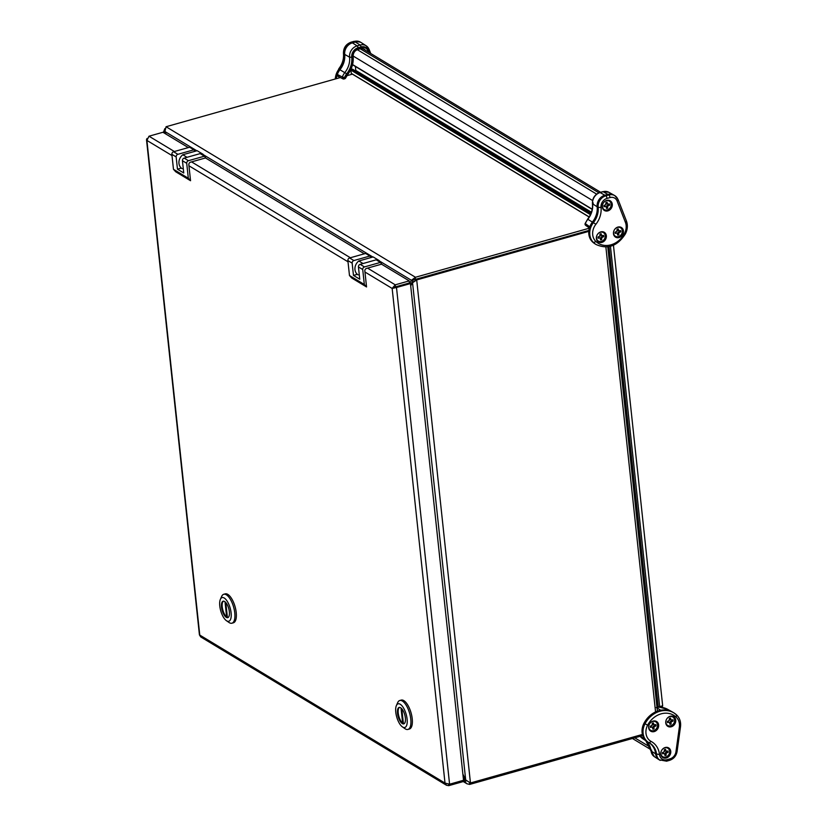 <?xml version="1.0" encoding="UTF-8"?>
<svg xmlns="http://www.w3.org/2000/svg" width="827" height="827" viewBox="0 0 827 827"><rect width="100%" height="100%" fill="white"/><g stroke="black" fill="none" stroke-linecap="round" stroke-linejoin="round"><path stroke-width="1.24" d="M656.927 706.827L658.168 706.475L659.491 707.219L659.657 706.63L610.46 246.322M659.657 706.63L662.665 705.782L613.448 245.257M662.665 705.782L659.605 707.116M658.261 706.537L656.948 706.961M203.215 155.445L203.091 154.287L201.881 154.628M203.091 154.287L197.157 150.71L182.808 154.752A8.621 7.267 121.1 0 0 182.126 168.656M182.808 154.752L187.036 157.306M194.986 151.32L193.88 149.811L177.877 154.318A2.212 1.861 121.1 0 0 176.151 156.923L177.464 169.184L183.749 172.977L182.436 160.717A2.212 1.861 -58.9 0 1 184.163 158.112L200.165 153.605L204.445 156.179L205.696 157.895L190.572 162.164A2.212 1.871 121.1 0 0 188.835 164.769L190.541 180.72L188.318 178.26L186.716 163.301A2.212 1.861 -58.9 0 1 188.453 160.696L204.445 156.179M181.34 168.088L177.464 169.184M190.541 180.72L175.696 171.758L173.474 169.297L171.871 154.339A2.212 1.861 -58.9 0 1 173.598 151.734L189.6 147.227L193.88 149.811M188.318 178.26L173.474 169.297M589.186 216.963L351.31 73.479L350.865 70.068L352.757 69.478M354.742 70.522L355.538 70.295L591.295 212.591M591.429 212.219L355.538 70.295M355.744 69.975L355.372 66.46M379.221 261.663L379.097 260.515L377.887 260.856M379.097 260.515L373.163 256.939L358.815 260.981A8.621 7.267 121.1 0 0 358.132 274.884M358.815 260.981L363.043 263.534M370.992 257.548L369.886 256.029L353.884 260.546A2.212 1.861 121.1 0 0 352.157 263.151L353.47 275.412L359.755 279.206L358.442 266.945A2.212 1.861 -58.9 0 1 360.179 264.34L376.171 259.823L380.451 262.407L381.702 264.123L366.578 268.393A2.212 1.871 121.1 0 0 364.841 270.998L366.547 286.948L364.325 284.488L362.722 269.519A2.212 1.861 -58.9 0 1 364.459 266.925L380.451 262.407M357.347 274.316L353.47 275.412M366.547 286.948L351.702 277.986L349.48 275.525L347.878 260.567A2.212 1.861 -58.9 0 1 349.604 257.962L365.606 253.455L369.886 256.029M364.325 284.488L349.48 275.525M225.802 602.573L227.384 617.335A8.539 3.411 74.2 0 1 226.629 616.88L225.016 601.798M227.311 616.684L226.629 616.88M224.593 601.498A8.539 3.411 74.2 0 1 229.12 610.161A8.539 3.411 74.2 0 1 227.756 617.645A8.539 3.411 74.2 0 1 222.153 610.347A8.539 3.411 74.2 0 1 223.125 601.208A8.539 3.411 74.2 0 1 224.593 601.498M228.107 617.49A8.539 3.411 74.2 0 1 222.876 610.15A8.539 3.411 74.2 0 1 223.497 601.157M226.391 620.663L229.007 622.473A15.031 6.006 -105.8 0 0 231.932 623.207A15.031 6.006 -105.8 0 0 234.33 610.037A15.031 6.006 -105.8 0 0 226.36 594.799A15.031 6.006 -105.8 0 0 223.766 594.272A15.031 6.006 -105.8 0 0 221.657 596.432L220.375 599.348A12.302 4.91 -105.8 0 0 220.716 610.76A12.302 4.91 -105.8 0 0 226.391 620.663A12.302 4.91 -105.8 0 0 231.126 613.107A12.302 4.91 -105.8 0 0 224.22 598.014A12.302 4.91 -105.8 0 0 220.375 599.348M231.932 623.207L233.379 622.803A15.031 6.006 -105.8 0 0 235.778 609.633A15.031 6.006 -105.8 0 0 227.807 594.386A15.031 6.006 -105.8 0 0 225.213 593.869L223.766 594.272M401.808 708.801L403.39 723.563A8.539 3.411 74.2 0 1 402.635 723.108L401.023 708.026M403.318 722.912L402.635 723.108M400.599 707.726A8.539 3.411 74.2 0 1 405.127 716.389A8.539 3.411 74.2 0 1 403.762 723.873A8.539 3.411 74.2 0 1 398.159 716.575A8.539 3.411 74.2 0 1 399.131 707.436A8.539 3.411 74.2 0 1 400.599 707.726M404.114 723.718A8.539 3.411 74.2 0 1 398.883 716.368A8.539 3.411 74.2 0 1 399.503 707.374M402.398 726.881L405.013 728.701A15.031 6.006 -105.8 0 0 407.938 729.435A15.031 6.006 -105.8 0 0 410.337 716.265A15.031 6.006 -105.8 0 0 402.367 701.027A15.031 6.006 -105.8 0 0 399.772 700.5A15.031 6.006 -105.8 0 0 397.663 702.661L396.381 705.576A12.302 4.91 -105.8 0 0 396.722 716.988A12.302 4.91 -105.8 0 0 402.398 726.881A12.302 4.91 -105.8 0 0 407.132 719.335A12.302 4.91 -105.8 0 0 400.227 704.242A12.302 4.91 -105.8 0 0 396.381 705.576M407.938 729.435L409.386 729.032A15.031 6.006 -105.8 0 0 411.784 715.862A15.031 6.006 -105.8 0 0 403.814 700.614A15.031 6.006 -105.8 0 0 401.219 700.097L399.772 700.5M658.168 706.475L609.023 246.663M673.405 716.544A5.644 4.766 -58.9 0 1 674.325 723.687A5.644 4.766 -58.9 0 1 667.585 726.199M656.318 721.371A5.644 4.766 -58.9 0 1 657.238 728.504A5.644 4.766 -58.9 0 1 650.487 731.027M668.433 747.773A5.644 4.766 -58.9 0 1 669.353 754.917A5.644 4.766 -58.9 0 1 662.603 757.429M670.18 716.285A5.644 4.766 -58.9 0 1 673.664 716.689A5.644 4.766 -58.9 0 1 674.822 723.987A5.644 4.766 -58.9 0 1 667.823 726.354A5.644 4.766 -58.9 0 1 665.89 720.958A5.644 4.766 -58.9 0 1 670.18 716.285M665.208 747.515A5.644 4.766 -58.9 0 1 668.681 747.918A5.644 4.766 -58.9 0 1 669.849 755.216A5.644 4.766 -58.9 0 1 662.851 757.584A5.644 4.766 -58.9 0 1 660.907 752.188A5.644 4.766 -58.9 0 1 665.208 747.515M653.092 721.103A5.644 4.766 -58.9 0 1 656.576 721.506A5.644 4.766 -58.9 0 1 657.734 728.804A5.644 4.766 -58.9 0 1 650.735 731.182A5.644 4.766 -58.9 0 1 648.802 725.775A5.644 4.766 -58.9 0 1 653.092 721.103M676.527 714.859L673.902 712.884A22.701 19.145 121.1 0 0 645.029 723.749L647.634 725.165A20.551 17.336 -58.9 0 1 676.155 717.112L676.527 714.859A22.701 19.145 121.1 0 0 673.902 712.884L672.909 712.285A22.701 19.145 121.1 0 0 672.454 712.026A22.701 19.145 121.1 0 0 660.763 710.228A22.701 19.145 121.1 0 0 644.037 723.16A15.175 12.798 -58.9 0 0 644.522 739.028A15.175 12.798 121.1 0 0 647.355 741.685A15.175 12.798 121.1 0 0 647.655 741.871L648.637 742.47A15.175 12.798 121.1 0 0 649.154 742.76L649.784 743.111A18.69 15.765 121.1 0 0 649.205 742.791M651.759 750.13L650.901 750.751L654.395 756.684A9.614 8.105 -58.9 0 1 651.066 750.968L655.625 753.862A9.79 8.26 121.1 0 0 659.005 759.682A9.79 8.26 121.1 0 0 659.202 759.806L666.593 761.181A2.15 0.858 -105.8 0 0 666.996 759.703L670.004 758.855A2.15 0.858 74.2 0 1 669.601 760.333C673.747 758.897 676.248 755.94 677.096 751.464A2.15 0.527 -172.1 0 1 675.948 751.764L679.349 727.119A2.15 0.527 7.9 0 0 680.497 726.819L677.096 751.464M649.154 742.76L651.18 741.468A20.84 17.574 -58.9 0 1 659.501 754.524L655.625 753.862A18.69 15.765 121.1 0 0 649.288 742.832M640.119 736.288L644.522 739.028M660.763 710.228L656.256 707.519M607.018 198.418A7.639 6.44 121.1 0 0 601.033 207.412L598.138 207.35A9.79 8.26 121.1 0 1 605.809 195.823L608.817 194.976A2.15 0.858 74.2 0 1 610.016 197.57L607.018 198.418A2.15 0.858 -105.8 0 0 605.809 195.823L604.816 195.234A9.79 8.26 121.1 0 0 597.156 206.75L592.597 203.866A9.614 8.105 -58.9 0 1 600.123 192.546L604.816 195.234L607.824 194.386L603.131 191.699L600.123 192.546A1.613 0.641 -105.8 0 0 599.854 192.505A1.613 0.641 -105.8 0 0 599.647 192.701M585.154 223.507A1.613 1.613 0 0 0 585.733 225.42L585.33 223.683A14.989 12.643 -58.9 0 1 587.956 219.114A18.866 15.909 121.1 0 0 592.597 203.866L592.432 203.638C592.907 209.159 591.346 214.276 587.728 219.021L585.154 223.507L589.785 226.805A15.175 12.798 -58.9 0 1 592.556 221.853A18.69 15.765 121.1 0 0 597.156 206.75L598.138 207.35A18.69 15.765 -58.9 0 1 593.548 222.453A15.175 12.798 121.1 0 0 593.6 242.6A22.701 19.145 121.1 0 0 596.236 244.585C607.814 249.64 617.531 246.074 625.388 233.907C627.61 229.534 627.951 225.213 626.421 220.954A2.15 0.972 158.7 0 1 625.408 222.329L617.087 200.992A2.15 0.972 -21.3 0 0 618.11 199.607L614.843 195.679A9.79 8.26 121.1 0 0 608.817 194.976L607.824 194.386A9.79 8.26 121.1 0 1 613.655 194.976A9.79 8.26 121.1 0 1 613.851 195.089L614.843 195.679A9.79 8.26 121.1 0 1 617.883 199.359M590.209 228.521L585.733 225.42L586.798 225.585M621.129 227.342A5.644 4.766 -58.9 0 1 622.783 232.749A5.644 4.766 -58.9 0 1 618.524 237.256A5.644 4.766 -58.9 0 1 615.298 236.998M604.041 232.16A5.644 4.766 -58.9 0 1 605.695 237.566A5.644 4.766 -58.9 0 1 601.436 242.084A5.644 4.766 -58.9 0 1 598.21 241.815M609.964 200.672A5.644 4.766 -58.9 0 1 611.618 206.078A5.644 4.766 -58.9 0 1 607.359 210.585A5.644 4.766 -58.9 0 1 604.134 210.327M617.903 227.074A5.644 4.766 -58.9 0 1 621.377 227.487A5.644 4.766 -58.9 0 1 622.545 234.775A5.644 4.766 -58.9 0 1 615.546 237.153A5.644 4.766 -58.9 0 1 613.603 231.756A5.644 4.766 -58.9 0 1 617.903 227.074M606.739 200.403A5.644 4.766 -58.9 0 1 610.212 200.806A5.644 4.766 -58.9 0 1 611.38 208.104A5.644 4.766 -58.9 0 1 604.382 210.482A5.644 4.766 -58.9 0 1 602.438 205.075A5.644 4.766 -58.9 0 1 606.739 200.403M600.816 231.901A5.644 4.766 -58.9 0 1 604.289 232.304A5.644 4.766 -58.9 0 1 605.447 239.603A5.644 4.766 -58.9 0 1 598.448 241.98A5.644 4.766 -58.9 0 1 596.515 236.574A5.644 4.766 -58.9 0 1 600.816 231.901M589.785 226.805A15.175 12.798 121.1 0 0 592.618 242.011A22.701 19.145 121.1 0 0 595.244 243.986L596.236 244.585M343.794 78.916A1.613 0.641 -105.8 0 0 344.053 78.968A1.613 1.613 0 0 1 342.864 78.844L343.794 78.916L342.316 77.014L345.738 77.852L347.609 74.678C351.868 69.127 353.708 63.059 353.139 56.463C353.119 53.042 354.659 50.716 357.76 49.496A1.613 0.641 -105.8 0 0 358.06 48.39L361.068 47.542A1.613 0.641 74.2 0 1 360.758 48.648A1.613 0.641 74.2 0 1 360.489 48.597M369.204 52.577L368.408 50.55A1.613 0.724 -21.3 0 0 369.173 49.517A1.613 0.724 -21.3 0 0 369.007 49.331A9.614 8.105 121.1 0 0 366.227 45.836A9.614 8.105 121.1 0 0 360.117 45.03L355.383 42.022L352.374 42.87L357.109 45.878A9.614 8.105 121.1 0 0 349.583 57.197A18.866 15.909 -58.9 0 1 344.942 72.445A14.989 12.643 121.1 0 0 342.316 77.014L337.333 74.44A15.175 12.798 121.1 0 0 336.372 78.668M357.998 47.821A1.613 0.641 -105.8 0 0 357.109 45.878L360.117 45.03A1.613 0.641 74.2 0 1 361.006 46.974L357.998 47.821A8.001 6.75 121.1 0 0 351.733 57.228L349.583 57.197L344.704 54.396A18.69 15.765 -58.9 0 1 340.114 69.499A15.175 12.798 -58.9 0 0 337.333 74.44L338.822 76.311M354.018 41.35L351.02 42.198A2.15 0.858 -105.8 0 1 351.392 42.27L352.374 42.87A9.79 8.26 -58.9 0 0 344.704 54.396L343.722 53.796A9.79 8.26 -58.9 0 1 351.392 42.27L354.39 41.422A9.79 8.26 -58.9 0 1 360.417 42.125L354.018 41.35A2.15 0.858 74.2 0 1 354.39 41.422L355.383 42.022A9.79 8.26 -58.9 0 1 361.409 42.725A9.79 8.26 -58.9 0 1 361.606 42.849L366.227 45.836L369.173 49.517L370.723 53.497M663.151 753.17L664.453 753.666L663.151 753.17L662.541 753.842A3.236 2.729 -58.9 0 1 662.406 752.632L664.246 751.743L664.37 749.676A3.236 2.729 -58.9 0 1 665.528 749.345L666.076 751.236L667.989 751.05A3.236 2.729 -58.9 0 1 668.123 752.27L666.273 753.149L666.035 754.09L665.477 753.811L665.425 752.622L668.123 752.27M666.076 751.236L665.249 750.916L665.528 749.345M665.477 753.811L666.159 755.216A3.236 2.729 -58.9 0 1 665.001 755.547L664.453 753.666M664.774 747.856A4.952 4.176 121.1 0 0 660.897 753.676A4.952 4.176 121.1 0 0 665.756 757.036A4.952 4.176 121.1 0 0 669.632 751.216A4.952 4.176 121.1 0 0 664.774 747.856M662.541 753.842L663.616 753.542M665.094 750.234L665.652 750.482M665.425 752.622L666.273 753.149M666.159 755.216L666.035 754.09M651.035 726.757L652.338 727.253L651.035 726.757L650.425 727.44A3.236 2.729 -58.9 0 1 650.291 726.22L652.141 725.341L652.255 723.263A3.236 2.729 -58.9 0 1 653.413 722.943L653.961 724.824L655.873 724.648A3.236 2.729 -58.9 0 1 656.007 725.858L654.167 726.747L653.919 727.677L653.371 727.398L653.309 726.22L656.007 725.858M653.961 724.824L653.134 724.504L653.413 722.943M653.371 727.398L654.043 728.814A3.236 2.729 -58.9 0 1 652.885 729.145L652.338 727.253M652.658 721.454A4.952 4.176 121.1 0 0 648.781 727.274A4.952 4.176 121.1 0 0 653.64 730.634A4.952 4.176 121.1 0 0 657.517 724.814A4.952 4.176 121.1 0 0 652.658 721.454M650.425 727.44L651.5 727.129M652.989 723.832L653.537 724.08M653.309 726.22L654.167 726.747M654.043 728.814L653.919 727.677M668.123 721.94L669.425 722.436L668.123 721.94L667.513 722.612A3.236 2.729 -58.9 0 1 667.379 721.402L669.229 720.513L669.343 718.446A3.236 2.729 -58.9 0 1 670.501 718.115L671.048 720.007L672.971 719.821A3.236 2.729 -58.9 0 1 673.095 721.041L671.255 721.919L671.007 722.86L670.459 722.581L670.408 721.402L673.095 721.041M671.048 720.007L670.221 719.686L670.501 718.115M670.459 722.581L671.131 723.987A3.236 2.729 -58.9 0 1 669.973 724.318L669.425 722.436M669.746 716.627A4.952 4.176 121.1 0 0 665.869 722.447A4.952 4.176 121.1 0 0 670.728 725.806A4.952 4.176 121.1 0 0 674.605 719.986A4.952 4.176 121.1 0 0 669.746 716.627M667.513 722.612L668.588 722.312M670.077 719.004L670.625 719.252M670.408 721.402L671.255 721.919M671.131 723.987L671.007 722.86M601.084 238.197L601.033 237.018L601.88 237.535L601.642 238.476L601.084 238.197L601.767 239.613A3.236 2.729 -58.9 0 1 600.609 239.933L600.061 238.052L598.758 237.556L600.061 238.052M598.758 237.556L598.138 238.238A3.236 2.729 -58.9 0 1 598.014 237.018L599.854 236.14L599.978 234.062A3.236 2.729 -58.9 0 1 601.136 233.741L601.674 235.623L603.596 235.437A3.236 2.729 -58.9 0 1 603.731 236.656L601.88 237.535M601.363 241.432A4.952 4.176 121.1 0 0 605.23 235.602A4.952 4.176 121.1 0 0 600.381 232.253A4.952 4.176 121.1 0 0 596.505 238.073A4.952 4.176 121.1 0 0 601.363 241.432M601.674 235.623L600.847 235.302L600.702 234.63L601.26 234.868M600.702 234.63L601.136 233.741M601.033 237.018L602.645 236.967M602.149 236.594L603.731 236.656M601.767 239.613L601.642 238.476M598.138 238.238L599.224 237.928M618.172 233.369L618.12 232.191L618.968 232.718L618.73 233.648L618.172 233.369L618.854 234.785A3.236 2.729 -58.9 0 1 617.697 235.116L617.149 233.235L615.846 232.728L617.149 233.235M615.846 232.728L615.226 233.41A3.236 2.729 -58.9 0 1 615.102 232.191L616.942 231.312L617.066 229.244A3.236 2.729 -58.9 0 1 618.224 228.914L618.772 230.795L620.684 230.619A3.236 2.729 -58.9 0 1 620.819 231.839L618.968 232.718M618.451 236.605A4.952 4.176 121.1 0 0 622.328 230.785A4.952 4.176 121.1 0 0 617.469 227.425A4.952 4.176 121.1 0 0 613.593 233.245A4.952 4.176 121.1 0 0 618.451 236.605M618.772 230.795L617.934 230.475L617.79 229.803L618.348 230.051M617.79 229.803L618.224 228.914M618.12 232.191L619.733 232.139M619.237 231.777L620.819 231.839M618.854 234.785L618.73 233.648M615.226 233.41L616.311 233.111M607.008 206.698L606.956 205.52L607.804 206.037L607.566 206.977L607.008 206.698L607.69 208.115A3.236 2.729 -58.9 0 1 606.532 208.435L605.984 206.554L604.682 206.057L605.984 206.554M604.682 206.057L604.072 206.74A3.236 2.729 -58.9 0 1 603.937 205.52L605.777 204.641L605.902 202.563A3.236 2.729 -58.9 0 1 607.059 202.243L607.607 204.124L609.52 203.949A3.236 2.729 -58.9 0 1 609.654 205.158L607.804 206.037M607.287 209.934A4.952 4.176 121.1 0 0 611.163 204.104A4.952 4.176 121.1 0 0 606.305 200.754A4.952 4.176 121.1 0 0 602.428 206.574A4.952 4.176 121.1 0 0 607.287 209.934M607.607 204.124L606.78 203.804L606.625 203.132L607.183 203.38M606.625 203.132L607.059 202.243M606.956 205.52L608.569 205.468M608.072 205.096L609.654 205.158M607.69 208.115L607.566 206.977M604.072 206.74L605.147 206.43M364.335 253.806L205.499 157.947M449.578 784.213L396.495 287.507L410.45 283.568L463.533 780.274L449.578 784.213L445.009 783.086L446.497 785.268L448.782 785.65L462.727 781.711L462.603 780.533M174.373 151.517L149.005 136.207L146.906 140.425L146.503 139.66L199.431 634.888L200.713 636.924L446.497 785.268M410.45 283.568L409.427 282.958L392.153 288.437L395.254 284.829L395.471 286.886L409.427 282.958L409.21 280.891L381.505 264.175M448.782 785.65L448.627 784.213M393.621 288.013L395.471 286.886L396.495 287.507L392.153 288.437L364.955 272.021M146.503 139.66L147.02 138.481M188.318 147.578L162.95 132.268L149.005 136.207M409.21 280.891L395.254 284.829L367.56 268.113M409.913 283.248L411.412 280.291L413.366 279.743L410.616 285.15M196.847 150.793L164.914 131.514L166.103 134.17M165.359 132.516L164.273 133.075M463.223 777.452L464.95 781.288L466.449 780.864M642.734 735.575L469.664 784.42L466.935 783.769L463.347 780.326M462.862 774.051L465.694 779.954L470.46 782.973L642.414 734.448M588.783 231.364L416.705 279.929L412.559 282.762L410.688 285.832M589.341 228.19L415.464 277.262L415.113 280.642L412.559 282.762L465.694 779.954M352.416 74.141L346.875 75.712M340.383 77.542L166.062 126.738L164.914 131.514M166.062 126.738L415.464 277.262L411.412 280.291L379.128 260.805M164.811 128.661L163.715 131.555L164.191 133.013M469.664 784.42L469.467 782.621M470.46 782.973L416.705 279.929L415.681 279.319L413.366 279.743M415.681 279.319L588.876 230.433L415.681 279.309M176.151 156.923L171.871 154.339M186.716 163.301L182.436 160.717M188.453 160.696L184.163 158.112M177.877 154.318L173.598 151.734M634.764 737.818L650.094 747.081M352.24 69.168L591.036 213.294M351.289 69.437L590.757 213.966M589.196 216.943L351.206 73.314M350.865 70.068L590.437 214.669M592.204 209.19L352.571 64.558M592.587 200.547L353.108 56.009M596.649 194.128L357.274 49.651M598.903 192.825L360.252 48.793M352.157 263.151L347.878 260.567M362.722 269.519L358.442 266.945M364.459 266.925L360.179 264.34M353.884 260.546L349.604 257.962M670.004 758.855A7.639 6.44 121.1 0 0 675.948 751.764M666.221 761.109A2.15 0.858 -105.8 0 0 666.593 761.181L669.601 760.333M649.784 743.111A18.69 15.765 121.1 0 1 656.607 754.462A9.79 8.26 121.1 0 0 660.194 760.406M659.501 754.524A7.639 6.44 121.1 0 0 666.996 759.703M647.634 725.165A13.015 10.978 121.1 0 0 651.18 741.468M644.037 723.16L645.029 723.749A15.175 12.798 121.1 0 0 648.637 742.47L649.185 742.77M676.155 717.112A13.015 10.978 -58.9 0 1 679.349 727.119M651.066 750.968A18.866 15.909 121.1 0 0 645.794 740.672L650.901 750.751M647.355 741.685L642.734 738.687A14.989 12.643 -58.9 0 1 640.129 736.309M656.989 707.405A22.525 19 -58.9 0 1 667.647 709.328L672.454 712.026M588.255 219.569L595.905 224.251A13.015 10.978 121.1 0 0 595.957 241.546L593.6 242.6L592.618 242.011M601.033 207.412A20.84 17.574 -58.9 0 1 595.905 224.251M626.194 220.695A2.15 0.972 158.7 0 1 626.421 220.954L618.11 199.607M617.087 200.992A7.639 6.44 121.1 0 0 610.016 197.57M602.656 191.833A1.613 0.641 74.2 0 1 602.862 191.657A1.613 0.641 74.2 0 1 603.131 191.699A9.614 8.105 -58.9 0 1 608.858 192.278L613.655 194.976M593.29 203.018L592.597 203.866M625.109 233.71L624.478 233.503A13.015 10.978 121.1 0 0 625.408 222.329M624.478 233.503A20.551 17.336 -58.9 0 1 595.957 241.546M335.317 78.968A15.175 12.798 -58.9 0 1 339.122 68.899A18.69 15.765 -58.9 0 0 343.722 53.796L343.474 53.486C343.37 47.935 345.882 44.172 351.02 42.198M351.733 57.228A20.479 17.274 -58.9 0 1 346.699 73.789L339.504 69.509M344.414 78.741A1.613 0.641 -105.8 0 0 344.683 78.792L344.053 78.968A1.613 0.641 -105.8 0 0 344.363 77.862A13.377 11.278 121.1 0 1 346.699 73.789M345.738 77.852A1.613 1.613 0 0 1 344.683 78.792A1.613 0.641 -105.8 0 0 344.993 77.686A12.767 10.772 -58.9 0 1 347.092 74.13L347.381 74.585M360.944 48.493A5.779 4.869 -58.9 0 1 363.932 48.938A5.779 4.869 -58.9 0 1 365.358 50.261M347.092 74.13A21.088 17.791 121.1 0 0 352.271 57.084L352.964 56.236M357.491 49.444A1.613 0.641 -105.8 0 0 357.76 49.496L360.758 48.648L363.932 48.938M352.271 57.084A7.391 6.234 -58.9 0 1 358.06 48.39M366.95 51.222A1.613 0.724 -21.3 0 0 367.901 50.84L368.387 52.091M361.068 47.542A7.391 6.234 -58.9 0 1 367.901 50.84M368.408 50.55A8.001 6.75 121.1 0 0 361.006 46.974M350.379 257.745L191.554 161.885M348.012 261.797L188.949 165.793M392.153 288.437L445.009 783.086L199.772 635.074L146.906 140.425L172.006 155.569M372.853 257.021L203.122 154.577M655.563 711.923L605.881 247.035M662.51 706.372L659.491 707.219M658.127 706.692L656.948 707.023M650.725 749.541L632.417 738.48M352.571 69.21L591.088 213.159M351.31 73.479L589.144 217.025M352.529 64.744L592.173 209.376M362.402 48.473L600.66 192.278M676.631 714.942C679.784 718.043 681.076 722.002 680.497 726.819M654.395 756.684L659.005 759.682M642.734 738.687L640.005 736.195M656.979 707.323L659.336 707.188M659.605 707.188L667.647 709.328M592.432 203.638C592.328 198.16 594.809 194.448 599.854 192.505L602.862 191.657L608.858 192.278M335.069 79.041L338.801 68.765C342.399 64.051 343.96 58.955 343.474 53.486M361.409 42.725L360.417 42.125M342.864 78.844L337.892 76.239M462.675 781.195L466.914 783.758M163.849 132.806L163.715 131.555M657.393 711.158L607.773 246.87"/></g></svg>
